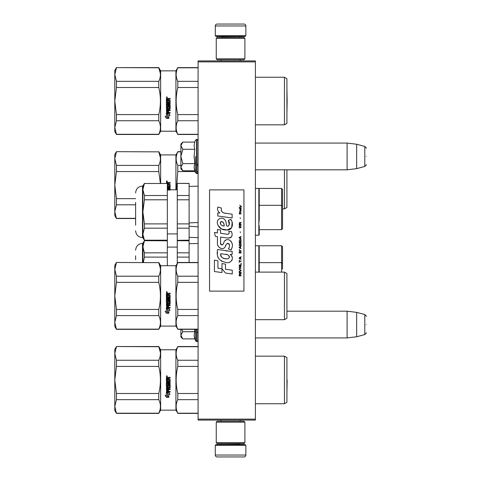 <?xml version="1.0" encoding="UTF-8"?>
<svg xmlns="http://www.w3.org/2000/svg" width="481" height="481" viewBox="0 0 481 481"><rect width="100%" height="100%" fill="white"/><g stroke="black" fill="none" stroke-linecap="round" stroke-linejoin="round"><path stroke-width="0.72" d="M255.399 60.919L255.399 61.875L198.088 61.875L198.088 60.919L255.399 60.919M255.399 419.125L198.088 419.125L198.088 420.081L255.399 420.081L255.399 61.875M198.088 419.125L198.088 61.875M255.399 169.817L347.102 169.817L347.102 143.067L255.399 143.067M356.655 144.24L364.79 146.422L364.79 166.462L356.655 168.645L356.655 144.24L347.102 143.067M366.203 156.439C366.203 145.899 366.203 145.899 366.203 156.439C366.203 166.985 366.203 166.985 366.203 156.439M255.399 337.933L347.102 337.933L347.102 311.183L286.923 311.183M356.655 312.355L364.79 314.538L364.79 334.578L356.655 336.76L356.655 312.355L347.102 311.183M366.203 324.561C366.203 314.015 366.203 314.015 366.203 324.561C366.203 335.101 366.203 335.101 366.203 324.561M182.533 170.496L180.892 168.861L180.892 167.196L182.816 170.779L194.793 170.779L194.096 167.274L194.793 163.612L194.096 156.439L194.793 149.272L194.096 145.611L194.793 142.105L182.816 142.105L180.892 145.689L180.892 167.196L182.816 163.612L180.892 156.439L182.816 149.272L194.793 149.272M195.52 156.439L195.52 172.787L195.52 156.439M194.234 168.741L195.52 172.787L196.945 173.539C196.735 174.092 198.653 172.288 198.088 172.396M182.816 149.272L180.892 145.689L180.892 144.023L182.533 142.388M194.793 163.612L182.816 163.612M182.533 338.612L180.892 336.977L180.892 335.311L182.816 338.895L194.793 338.895L194.096 335.389L194.793 331.728L194.414 329.335M195.52 329.335L195.52 340.903L196.945 341.654L198.088 340.512M194.234 336.856L195.52 340.903M180.892 329.335L180.892 335.311L182.816 331.728L181.77 329.335M194.793 331.728L182.816 331.728M215.284 445.298L216.047 444.534L245.088 444.534L245.851 445.298L215.284 445.298L215.284 455.038A1.912 1.912 42.8 0 0 217.196 456.95L223.881 456.95M221.032 420.081L221.032 421.224M240.097 420.081L240.097 421.224M239.64 443.578L239.64 443.771A0.764 0.764 -42.2 0 0 240.404 444.534M221.488 443.578L239.64 443.771M220.725 444.534A0.764 0.764 42.2 0 0 221.488 443.771M245.851 445.298L245.851 455.038L215.284 455.038M237.253 456.95L243.939 456.95A1.912 1.912 -42.8 0 0 245.851 455.038M243.939 456.95L217.196 456.95M245.851 35.702L245.088 36.466L216.047 36.466L215.284 35.702L245.851 35.702L245.851 25.962A1.912 1.912 -137.2 0 0 243.939 24.05L237.253 24.05M240.097 60.919L240.097 59.776M221.032 60.919L221.032 59.776M221.488 37.422L221.488 37.229A0.764 0.764 137.8 0 0 220.725 36.466M239.64 37.422L221.488 37.229M240.404 36.466A0.764 0.764 -137.8 0 0 239.64 37.229M215.284 35.702L215.284 25.962L245.851 25.962M223.881 24.05L217.196 24.05A1.912 1.912 137.2 0 0 215.284 25.962M217.196 24.05L243.939 24.05M244.895 422.18L243.939 421.224L217.196 421.224L216.24 422.18L244.895 422.18L244.895 442.622L243.939 443.578L217.196 443.578L216.24 442.622L244.895 442.622M220.917 442.622L240.211 442.622M216.24 442.622L216.24 422.18M216.24 58.82L217.196 59.776L243.939 59.776L244.895 58.82L216.24 58.82L216.24 38.378L217.196 37.422L243.939 37.422L244.895 38.378L216.24 38.378M240.211 38.378L220.917 38.378M244.895 38.378L244.895 58.82M158.772 346.717L160.389 352.525L158.772 346.53L116.45 346.53L158.772 346.717C160.955 351.208 160.955 355.718 158.772 360.263L116.45 360.263L114.797 353.487L114.797 349.392L116.45 346.53M176.184 354.455L176.238 355.032L176.184 354.455M189.111 243.723L198.088 243.476L189.111 243.723M282.527 269.107L282.527 263.474L282.527 269.107M259.223 246.549L259.223 272.12L259.223 246.549L258.838 245.755L258.838 272.12M282.527 246.711L282.527 263.474L282.527 246.711L281.571 245.755L281.571 262.626L282.527 263.474M259.223 262.626L281.571 262.626L281.571 272.12M177.267 263.402L177.267 252.844L189.111 252.844L189.111 240.692L177.267 240.692L189.111 240.801M177.267 252.844L177.267 240.801M189.111 262.47L189.111 252.844M177.267 257.113L189.111 257.113M135.618 259.698L135.618 255.784M143.368 262.47L144.42 257.113L167.334 257.113L167.334 240.692L144.42 240.692L167.334 240.801M167.334 265.716L167.334 257.113M144.42 240.801L142.875 246.819L144.42 252.844L167.334 252.844M142.875 262.47L143.079 244.703M142.875 246.819L142.875 243.368L144.42 240.692M144.42 257.113L144.42 252.844M114.797 164.845L114.797 185.095L114.797 154.533L116.45 151.665L158.772 151.858L116.45 151.665M135.618 215.656L135.618 218.53L116.45 218.53L114.797 215.662L114.797 185.101L116.45 171.555L158.772 171.555L158.772 165.398L116.45 165.398L114.797 158.628L116.45 151.858M116.45 171.555L116.45 165.398M160.642 183.381L160.642 154.912L158.772 151.665M160.389 157.66L158.772 151.858C160.955 156.343 160.955 160.858 158.772 165.398M175.926 189.779L175.926 154.912L160.642 154.912M176.353 189.779L177.802 171.555L177.802 165.398C175.613 160.907 175.613 156.397 177.802 151.858L175.926 154.912M176.184 159.59L176.238 160.167M177.802 171.555L195.076 171.555M196.945 171.555L198.088 171.555M286.923 169.817L286.923 207.449L284.439 208.88L284.439 169.817M116.45 218.53L114.797 211.568L116.45 204.798L116.45 198.641L114.797 185.101M158.772 171.555L160.395 183.381M135.618 198.641L116.45 198.641M116.45 204.798L135.618 204.798M135.618 218.338L116.45 218.338M167.334 187.115L167.791 187.115L167.791 185.786L168.494 185.786L168.494 187.115L169.432 187.001L169.318 184.836L167.334 184.836M166.378 183.381L166.673 182.443L167.731 182.443L168.17 182.912L168.609 182.443L170.142 182.443L170.142 183.189L168.494 183.501L168.494 184.241L170.142 184.554L170.142 187.572L167.334 187.873M167.334 188.582L170.142 188.582L170.142 189.292L167.334 189.292M167.791 190.031L170.142 190.031M166.853 181.938L166.378 181.427L166.853 180.916L167.334 181.427L166.853 181.938M170.142 189.237L167.334 189.237M169.841 187.873L167.334 187.837M169.841 187.837L170.142 187.542M170.142 184.56L168.494 184.241M170.142 182.479L168.609 182.479L168.17 182.912M168.17 182.936L167.731 182.479L166.378 182.786M167.328 181.451L166.853 180.97L166.456 181.199M167.791 184.253L167.334 184.253L167.791 184.253L167.791 183.189L167.081 183.381M167.19 181.68L166.516 181.638L167.19 181.68M166.889 181.535L167.19 181.638M177.802 151.858L180.892 151.858M198.088 165.398L196.945 165.398M180.892 165.398L177.802 165.398M166.516 181.638L166.57 181.193L167.19 181.331M158.772 67.797L160.389 73.605L158.772 67.605L116.45 67.605L158.772 67.797C160.955 72.288 160.955 76.798 158.772 81.337L116.45 81.337L114.797 74.567L114.797 70.473L116.45 67.605M176.184 75.535L176.238 76.106L176.184 75.535M114.797 359.71L114.797 379.96L114.797 353.487L116.45 346.717M160.642 410.143L160.642 349.777L175.926 349.777L175.926 410.143L160.642 410.143L158.772 413.395L116.45 413.395L114.797 410.527L114.797 379.96L116.45 366.42L158.772 366.42L158.772 360.263M116.45 366.42L116.45 360.263M175.926 410.143L177.802 413.203C175.619 408.688 175.619 404.172 177.802 399.663L177.802 393.5C175.613 384.523 175.613 375.499 177.802 366.42L177.802 360.263C175.613 355.772 175.613 351.256 177.802 346.717L175.926 349.777M177.802 366.42L198.088 366.42M284.439 356.174L286.923 357.611L286.923 402.308L284.439 403.745L284.439 356.174L255.399 356.174M116.45 413.395L114.797 406.433L116.45 399.663L116.45 393.5L114.797 379.96M158.772 366.42C160.955 375.396 160.955 384.421 158.772 393.5L116.45 393.5M116.45 399.663L158.772 399.663C160.955 404.172 160.955 408.688 158.772 413.203L116.45 413.203M158.772 399.663L158.772 393.5M168.801 392.508L170.021 394.438L168.843 393.819L168.843 397.138L167.677 396.548L167.677 393.199L166.378 392.508L168.801 392.508M165.169 395.406L166.378 396.025L166.378 392.652L167.538 393.266L167.538 396.621L168.843 397.276L166.396 397.276L165.169 395.406M169.318 379.701L166.378 379.701L166.378 377.621L170.142 377.308L170.142 378.054L168.494 378.367L168.494 379.106L170.142 379.413L170.142 382.431L167.081 382.732L167.081 383.447L170.142 383.447L170.142 384.151L167.081 384.151L167.196 386.285L167.791 386.171L168.085 384.602L170.142 384.896L170.142 387.77L168.494 388.059L168.494 388.955L170.142 388.955L170.142 389.628L167.081 389.628L167.081 391.336L167.791 391.444L167.791 389.899L168.494 389.899L168.494 391.444L170.142 391.444L170.142 392.099L166.673 392.099L166.378 387.77L169.318 387.488L169.432 385.431L168.494 385.431L168.2 386.995L166.378 386.706L166.378 380.297L167.081 380.297L167.196 381.98L167.791 381.98L167.791 380.651L168.494 380.651L168.494 381.98L169.318 381.98L169.318 379.701M166.853 376.797L166.378 376.292L166.853 375.775L167.334 376.292L166.853 376.797M168.843 393.819L170.021 394.252M166.378 392.352L167.677 393.199M167.677 396.338L168.843 396.921M165.169 395.214L166.396 397.276M168.404 397.053L166.396 397.053M166.378 386.622L166.673 386.995M168.2 386.995L166.673 386.904M168.2 386.904L168.494 385.431M169.318 385.317L168.609 385.251M169.432 387.283L169.432 385.365M166.378 391.678L166.673 392.099M170.142 391.949L166.673 391.949M170.142 389.508L167.081 389.628M169.841 388.059L168.494 388.059M169.841 387.957L170.142 387.674M170.142 384.103L167.081 384.151M169.841 382.732L167.081 382.732M169.841 382.696L170.142 382.401M170.142 379.419L168.494 379.106M170.142 377.338L168.609 377.338L168.17 377.771M168.17 377.801L167.731 377.338L166.378 377.651M167.328 376.31L166.853 375.829L166.456 376.058M167.081 388.065L167.791 387.957L167.791 388.955L167.081 388.846L167.081 388.065M167.791 379.118L167.081 379.118L167.791 379.118L167.791 378.054L167.081 378.174L167.081 379.106M167.19 376.545L166.516 376.497L167.19 376.545M166.889 376.395L167.19 376.497M177.802 346.717L198.088 346.717M198.088 360.263L177.802 360.263M198.088 393.5L177.802 393.5M177.802 399.663L198.088 399.663M198.088 413.203L177.802 413.203M167.196 388.059L167.791 388.059M166.516 376.497L166.57 376.052L167.19 376.196M114.797 275.649L114.797 295.899L114.797 265.338L116.45 262.47L158.772 262.662L116.45 262.47M160.642 326.088L160.642 265.716L175.926 265.716L175.926 326.088L160.642 326.088L158.772 329.335L116.45 329.335L114.797 326.467L114.797 295.899L116.45 282.359L158.772 282.359L158.772 276.202L116.45 276.202L114.797 269.432L116.45 262.662M116.45 282.359L116.45 276.202M160.389 268.464L158.772 262.662C160.955 267.147 160.955 271.663 158.772 276.202M175.926 326.088L177.802 329.142C175.619 324.633 175.619 320.118 177.802 315.602L177.802 309.445C175.613 300.469 175.613 291.438 177.802 282.359L177.802 276.202C175.613 271.711 175.613 267.202 177.802 262.662L175.926 265.716M176.184 270.394L176.238 270.971M177.802 282.359L198.088 282.359M284.439 272.12L286.923 273.551L286.923 318.254L284.439 319.685L284.439 272.12L255.399 272.12M116.45 329.335L114.797 322.372L116.45 315.602L116.45 309.445L114.797 295.899M158.772 282.359C160.955 291.336 160.955 300.366 158.772 309.445L116.45 309.445M116.45 315.602L158.772 315.602C160.955 320.118 160.955 324.633 158.772 329.142L116.45 329.142M158.772 315.602L158.772 309.445M168.801 308.447L170.021 310.377L168.843 309.758L168.843 313.083L167.677 312.494L167.677 309.139L166.378 308.447L168.801 308.447M165.169 311.351L166.378 311.965L166.378 308.592L167.538 309.211L167.538 312.56L168.843 313.215L166.396 313.215L165.169 311.351M169.318 295.641L166.378 295.641L166.378 293.56L167.731 293.248L168.17 293.717L168.609 293.248L170.142 293.248L170.142 293.993L168.494 294.306L168.494 295.045L170.142 295.358L170.142 298.376L167.081 298.677L167.081 299.386L170.142 299.386L170.142 300.096L167.081 300.096L167.196 302.23L167.791 302.116L168.085 300.541L170.142 300.835L170.142 303.715L168.494 303.998L168.494 304.9L170.142 304.9L170.142 305.573L167.081 305.573L167.081 307.281L167.791 307.389L167.791 305.844L168.494 305.844L168.494 307.389L170.142 307.389L170.142 308.044L166.673 308.044L166.378 303.715L169.318 303.427L169.432 301.377L168.494 301.377L168.2 302.934L166.378 302.645L166.378 296.236L167.081 296.236L167.196 297.919L167.791 297.919L167.791 296.591L168.494 296.591L168.494 297.919L169.318 297.919L169.318 295.641M166.853 292.743L166.378 292.232L166.853 291.72L167.334 292.232L166.853 292.743M168.843 309.758L170.021 310.197M166.378 308.291L167.677 309.139M167.677 312.283L168.843 312.866M165.169 311.153L166.396 313.215M168.404 312.999L166.396 312.999M166.378 302.561L166.673 302.934M168.2 302.934L166.673 302.85M168.2 302.85L168.494 301.377M169.318 301.262L168.609 301.19M169.432 303.222L169.432 301.304M166.378 307.618L166.673 308.044M170.142 307.888L166.673 307.888M170.142 305.447L167.081 305.573M169.841 303.998L168.494 303.998M169.841 303.896L170.142 303.613M170.142 300.042L167.081 300.096M169.841 298.677L167.081 298.677M169.841 298.641L170.142 298.346M170.142 295.364L168.494 295.045M170.142 293.284L168.609 293.284L168.17 293.717M168.17 293.741L167.731 293.284L166.378 293.59M167.328 292.256L166.853 291.775L166.456 292.003M167.081 304.677L167.081 304.004L167.791 303.896L167.791 304.9L167.081 304.786L167.081 304.004M167.791 295.057L167.081 295.045L167.791 295.057M167.19 292.484L166.516 292.442L167.19 292.484M166.889 292.34L167.19 292.442M177.802 262.662L198.088 262.662M198.088 276.202L177.802 276.202M198.088 309.445L177.802 309.445M177.802 315.602L198.088 315.602M198.088 329.142L177.802 329.142M167.196 303.998L167.791 303.998M167.791 295.045L167.791 293.993L167.081 294.113L167.081 295.045M166.516 292.442L166.57 291.997L167.19 292.135M189.111 186.412L198.088 186.165L189.111 186.412M282.527 189.394L282.527 228.703L282.527 189.394L281.571 188.444L281.571 229.659L259.223 229.659L259.223 234.866L258.838 223.545L259.223 219.396L259.223 189.237L259.223 219.396M259.223 226.9C259.223 237.422 259.223 237.422 259.223 226.9L259.223 229.659M282.527 206.163L281.571 205.315L259.223 205.315L259.223 189.237L258.838 188.444L258.838 235.245L259.223 234.866M259.091 225.349L259.223 226.852M282.527 223.304L282.527 228.703L282.527 223.304M198.088 222.517L189.111 222.919M177.267 223.887L177.267 199.795L189.111 199.795L189.111 228.156L177.267 228.156L177.267 223.887L189.111 223.887L189.111 226.202L198.088 226.852M177.267 199.795L177.267 195.533L189.111 195.533L189.111 183.381L177.267 183.381L189.111 183.483M177.267 195.533L177.267 183.483M189.111 240.199L177.267 240.308L189.111 240.199L189.111 228.156M177.267 228.156L177.267 240.199M189.111 199.795L189.111 195.533M135.618 225.216L135.618 202.387M142.875 237.632L142.875 234.181L144.42 228.156L144.42 223.887L167.334 223.887L167.334 199.795L144.42 199.795L142.875 211.844L142.875 234.181L144.42 240.308L142.875 237.632L142.496 237.632L142.496 186.051C138.318 186.46 136.027 188.75 135.618 192.929M143.079 187.392L142.875 189.508L144.42 195.533L167.334 195.533L167.334 183.483L144.42 183.483L142.875 189.508L142.875 211.844L144.42 223.887M144.42 228.156L167.334 228.156L167.334 240.308L144.42 240.308M167.334 223.887L167.334 228.156M144.42 240.199L167.334 240.199M142.875 234.181L143.079 232.058M167.334 183.483L144.42 183.483M142.875 189.508L142.875 186.051L144.42 183.381M144.42 199.795L144.42 195.533M167.334 199.795L167.334 195.533M114.797 80.79L114.797 101.04L114.797 74.567L116.45 67.797M175.926 131.223L177.802 134.283C175.619 129.768 175.619 125.252 177.802 120.737L177.802 114.58C175.613 105.604 175.613 96.579 177.802 87.5L177.802 81.337C175.613 76.852 175.613 72.336 177.802 67.797L175.926 70.857L175.926 131.223L160.642 131.223L158.772 134.47L116.45 134.47L114.797 131.608L114.797 101.04L116.45 87.5L158.772 87.5L158.772 81.337M116.45 87.5L116.45 81.337M160.642 131.223L160.642 70.857L158.772 67.605L160.642 70.857L175.926 70.857L177.802 67.605L198.088 67.605M177.802 87.5L198.088 87.5M284.439 77.255L286.923 78.692L286.923 123.389L284.439 124.826L284.439 77.255L255.399 77.255M116.45 134.47L114.797 127.513L116.45 120.737L116.45 114.58L114.797 101.04M158.772 87.5C160.955 96.477 160.955 105.501 158.772 114.58L116.45 114.58M116.45 120.737L158.772 120.737C160.955 125.252 160.955 129.768 158.772 134.283L116.45 134.283M158.772 120.737L158.772 114.58M168.801 113.588L170.021 115.518L168.843 114.899L168.843 118.218L167.677 117.629L167.677 114.28L166.378 113.588L168.801 113.588M165.169 116.486L166.378 117.105L166.378 113.732L167.538 114.346L167.538 117.701L168.843 118.356L166.396 118.356L165.169 116.486M169.318 100.782L166.378 100.782L166.378 98.701L170.142 98.389L170.142 99.134L168.494 99.447L168.494 100.186L170.142 100.493L170.142 103.511L167.081 103.812L167.081 104.527L170.142 104.527L170.142 105.231L167.081 105.231L167.196 107.365L167.791 107.251L168.085 105.682L170.142 105.97L170.142 108.85L168.494 109.139L168.494 110.035L170.142 110.035L170.142 110.708L167.081 110.708L167.081 112.416L167.791 112.524L167.791 110.979L168.494 110.979L168.494 112.524L170.142 112.524L170.142 113.179L166.673 113.179L166.378 108.85L169.318 108.568L169.432 106.511L168.494 106.511L168.2 108.075L166.378 107.786L166.378 101.377L167.081 101.377L167.196 103.06L167.791 103.06L167.791 101.731L168.494 101.731L168.494 103.06L169.318 103.06L169.318 100.782M166.853 97.877L166.378 97.366L166.853 96.855L167.334 97.366L166.853 97.877M168.843 114.899L170.021 115.332M166.378 113.426L167.677 114.28M167.677 117.418L168.843 118.001M165.169 116.288L166.396 118.356M168.404 118.134L166.396 118.134M166.378 107.702L166.673 108.075M168.2 108.075L166.673 107.984M168.2 107.984L168.494 106.511M169.318 106.397L168.609 106.331M169.432 108.363L169.432 106.439M166.378 112.758L166.673 113.179M170.142 113.029L166.673 113.029M170.142 110.588L167.081 110.708M169.841 109.139L168.494 109.139M169.841 109.037L170.142 108.754M170.142 105.177L167.081 105.231M169.841 103.812L167.081 103.812M169.841 103.776L170.142 103.481M170.142 100.499L168.494 100.186M170.142 98.419L168.609 98.419L168.17 98.852M168.17 98.882L167.731 98.419L166.378 98.731M167.328 97.39L166.853 96.909L166.456 97.138M167.081 109.812L167.081 109.145L167.791 109.037L167.791 110.035L167.081 109.927L167.081 109.145M167.791 100.198L167.081 100.198L167.791 100.198L167.791 99.134L167.081 99.254L167.081 100.186M167.19 97.619L166.516 97.577L167.19 97.619M166.889 97.475L167.19 97.577M177.802 67.797L198.088 67.797M198.088 81.337L177.802 81.337M198.088 114.58L177.802 114.58M177.802 120.737L198.088 120.737M198.088 134.283L177.802 134.283M167.196 109.139L167.791 109.139M166.516 97.577L166.57 97.132L167.19 97.276M241.721 206.89L239.772 205.159L240.626 206.157L239.772 207.293L240.909 206.361L241.721 206.89M241.071 275.841L241.071 275.445L240.217 275.445L240.217 274.308L241.071 273.773L241.071 273.304L240.139 273.905L239.49 273.442L239.165 275.841L241.071 275.841M239.165 272.775L241.071 272.775L241.071 272.372L239.165 272.372L239.165 272.775M239.165 271.837L241.071 270.767L241.071 270.238L239.165 269.168L239.165 269.57L240.831 270.502L239.165 271.44L239.165 271.837M239.165 267.033L239.448 268.434L240.789 268.434L240.789 266.161L239.61 266.029L239.165 267.033M239.165 265.031L239.165 265.428L241.071 265.428L241.071 263.029L240.831 265.031L239.165 265.031M241.071 257.155L241.071 256.752L239.165 257.822L239.165 258.357L241.071 259.421L240.584 258.754L240.584 257.419L241.071 257.155M240.789 250.547L239.448 250.547L239.165 253.018L241.071 253.018L240.789 250.547M239.448 249.813L239.165 249.212L239.448 249.813M239.165 247.607L241.071 248.677L240.584 248.01L240.584 246.675L241.071 246.007L239.165 247.072L239.165 247.607M240.951 243.272L240.422 242.803L239.448 243.001L239.165 245.472L241.071 245.472L240.951 243.272M240.951 240.067L240.422 239.598L239.448 239.797L239.165 242.268L241.071 242.268L240.951 240.067M240.38 232.66L240.181 231.722L240.38 232.66M239.165 213.901L241.071 213.901L241.071 213.498L239.165 213.498L239.165 213.901M241.035 209.427L241.071 208.694L239.977 208.892L240.019 210.828L240.019 209.229L240.584 210.828L240.993 210.564L241.035 209.427M239.364 259.956L239.165 262.494L239.364 261.423L241.071 261.423L241.071 261.027L239.364 261.027L239.364 259.956M241.071 236.393L239.165 237.464L239.165 237.999L241.071 239.063L240.584 238.396L240.584 237.061L241.071 236.393M240.747 212.434L241.071 211.496L240.668 212.097L239.935 212.097L239.772 211.363L239.448 212.097L239.772 212.969L239.935 212.434L240.747 212.434M240.789 225.451L240.422 227.585L239.526 227.387L239.652 225.385L239.285 225.715L239.201 227.248L239.61 227.916L240.951 227.519L240.789 225.451M241.071 224.447L240.217 224.447L240.217 223.31L241.071 222.781L241.071 222.312L240.139 222.913L239.49 222.444L239.165 224.849L241.071 224.849L241.071 224.447M240.38 218.572L240.181 217.64L240.38 218.572M241.071 208.159L241.071 207.828L239.165 207.828L239.165 208.159L241.071 208.159M225.619 213.342C222.24 212.909 220.845 211.147 221.428 208.045L217.869 207.028C217.099 209.439 217.767 211.412 219.865 212.951L217.683 213.071L217.845 215.999L232.125 217.971L232.125 214.189L224.296 213.065M230.676 219.336L228.319 220.376C229.9 222.607 229.804 224.531 228.03 226.166C225.355 226.713 226.978 221.921 225.174 220.358C222.625 215.71 215.608 219.204 217.634 224.104C219.065 228.259 222.102 230.219 226.737 229.984C232.696 230.7 233.892 222.925 230.676 219.336L231.752 221.188M220.545 242.797L220.545 237.097L227.333 237.987C231.794 237.945 233.135 235.738 231.361 231.379L228.709 231.379C229.629 233.177 229.166 234.133 227.321 234.259L220.538 233.309L220.538 230.002L217.436 229.467L217.436 232.906L214.43 232.497L215.368 236.351L217.436 236.634L217.436 242.797C216.612 247.132 223.322 251.238 225.421 246.368C226.118 243.807 227.375 243.007 229.178 243.975C229.816 245.713 229.539 247.318 228.343 248.791L230.964 249.946C233.399 245.917 232.804 242.574 229.178 239.917C226.563 239.111 224.759 239.995 223.767 242.574C223.737 245.063 220.076 245.869 220.545 242.797L221.302 244.841M230.122 251.274L217.616 249.489C216.143 256.613 218.813 260.894 225.619 262.331C230.688 264.424 235.227 257.521 230.122 254.515L232.149 254.401L232.149 251.274L230.122 251.274M221.981 263.534L221.981 268.783L225.487 273.04L232.275 273.972L232.275 270.19L225.487 269.252L225.487 264.141L221.981 263.534M214.418 271.531L221.945 272.559L221.945 268.777L217.923 268.212L217.923 260.762L214.418 260.155L214.418 271.531M243.939 189.875L209.554 189.875L209.554 291.125L243.939 291.125L243.939 189.875M223.455 212.752L222.745 212.307M221.597 211.225L221.2 210.227M217.659 209.981L217.839 210.468M228.319 220.376L229.341 224.675M228.758 225.769L227.988 226.178M218.055 225.559L221.765 229.076L227.14 229.972L231.65 227.754L232.125 222.438M230.964 249.946L232.227 247.06M232.365 244.853L232.203 243.614M231.277 241.546L230.904 241.077M226.377 239.712L224.549 241.131M223.118 243.993L222.691 244.631M222.499 244.793L222.09 244.967M225.096 247.036L225.932 245.448M227.23 243.434L227.693 243.254M227.844 243.236L229.497 244.835M229.527 245.809L229.365 246.753M217.923 245.364L218.284 246.164M219.601 247.715L220.376 248.172M221.621 248.539L222.204 248.593M223.617 248.352L224.453 247.823M228.709 231.379L229.13 232.515M228.499 234.151L227.76 234.277M227.862 238.041L228.469 238.071M229.473 238.023L230.225 237.812M231.066 237.325L231.553 236.838M232.022 235.768L232.179 234.283M227.002 251.01L225.763 250.841M228.962 262.325L230.225 261.977M231.8 260.654L232.113 259.968M232.359 258.574L232.341 257.96M232.233 257.275L231.433 255.676M217.514 252.266L217.376 254.034M217.652 256.397L218.296 258.087M221.218 260.997L221.951 261.381M223.713 225.992L222.565 225.667M221.068 224.831L220.346 223.515M220.322 223.376L220.34 222.426M221.47 221.482L222.162 221.603M222.901 222.054L223.431 222.871M223.689 223.533L223.93 224.386M225.619 254.365C228.8 253.734 231.235 259.043 226.948 258.844C222.889 259 220.803 257.281 220.677 253.679L226.593 254.557M227.88 255.032L228.21 255.219M229.04 255.916L229.323 256.523M229.383 257.016L229.341 257.317M229.329 257.654L228.728 258.435M226.329 258.778L224.934 258.58M223.954 258.363L222.42 257.786M221.314 256.938L220.683 255.724M220.593 254.996L220.623 254.184M239.977 275.445L239.364 275.445L239.61 273.773L239.977 275.445M239.406 267.033L239.652 266.432L240.584 266.432L240.704 268.031L239.652 268.17L239.406 267.033M240.422 257.485L240.422 258.688L239.328 258.087L240.422 257.485M239.406 251.413L239.652 250.811L240.584 250.811L240.831 252.615L239.406 252.615L239.406 251.413M240.422 246.741L240.422 247.943L239.328 247.342L240.422 246.741M239.406 243.873L239.652 243.272L240.584 243.272L240.831 245.07L239.406 245.07L239.406 243.873M239.406 240.668L239.652 240.067L240.584 240.067L240.831 241.871L239.406 241.871L239.406 240.668M240.626 209.163L240.747 210.498L240.38 209.896L240.626 209.163M240.422 237.127L240.422 238.329L239.328 237.728L240.422 237.127M239.977 224.447L239.364 224.447L239.61 222.781L239.977 224.447M224.188 226.064C221.248 225.787 220.076 224.362 220.665 221.789C223.076 221.645 224.248 223.064 224.188 226.064M194.793 142.105L195.52 140.097L196.945 139.346L196.945 173.539M196.597 139.346L196.597 173.539M196.945 329.335L196.945 341.654M196.597 329.335L196.597 341.654M142.496 262.47L142.496 243.368C138.318 243.771 136.027 246.068 135.618 250.24M196.945 164.081L198.088 164.081M356.655 168.645L347.102 169.817M364.79 146.422C366.125 147.607 366.594 148.22 366.203 148.268M364.79 166.462C366.125 165.278 366.594 164.664 366.203 164.616M196.945 332.203L198.088 332.203M356.655 336.76L347.102 337.933M364.79 314.538C366.125 315.722 366.594 316.336 366.203 316.384M364.79 334.578C366.125 333.393 366.594 332.78 366.203 332.732M196.945 139.346L198.088 140.488M287.145 379.96L286.923 392.712L286.923 367.207M255.399 245.755L281.571 245.755M259.223 270.256L258.838 270.256M259.223 253.06L258.838 253.06M259.223 262.325L258.838 262.325M177.267 247.09L167.334 247.09M142.875 243.368L142.496 243.368M286.923 197.847L286.923 172.348M180.892 151.665L177.802 151.665M284.439 208.88L282.527 208.88M259.223 208.88L258.838 208.88M287.145 101.04L286.923 88.288L286.923 113.793L287.145 101.04M160.642 349.777L158.772 346.53M198.088 346.53L177.802 346.53M198.088 413.395L177.802 413.395M284.439 403.745L255.399 403.745M160.642 265.716L158.772 262.47M286.923 308.652L286.923 283.153M198.088 262.47L177.802 262.47M198.088 329.335L177.802 329.335M284.439 319.685L255.399 319.685M282.527 228.703L281.571 229.659M255.399 188.444L281.571 188.444M255.399 235.245L258.838 235.245M259.223 212.945L258.838 212.945M259.223 195.749L258.838 195.749M259.223 205.014L258.838 205.014M189.111 237.349L198.088 237.644M177.267 189.779L167.334 189.779M177.267 233.91L167.334 233.91M142.496 237.632C138.318 237.229 136.027 234.932 135.618 230.76M142.875 186.051L142.496 186.051M198.088 134.47L177.802 134.47M284.439 124.826L255.399 124.826"/></g></svg>
